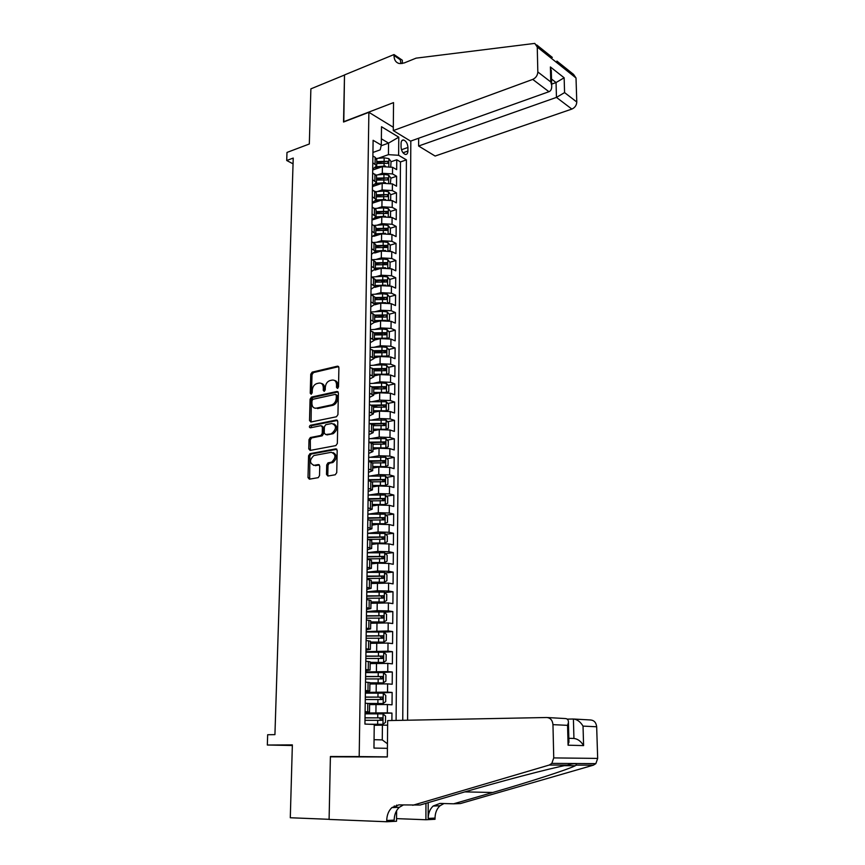 <?xml version="1.0" encoding="UTF-8"?>
<svg xmlns="http://www.w3.org/2000/svg" width="865" height="865" viewBox="0 0 865 865"><rect width="100%" height="100%" fill="white"/><g stroke="black" fill="none" stroke-linecap="round" stroke-linejoin="round"><path stroke-width="1.3" d="M337.48 388.407L338.507 386.904L338.907 367.625L337.523 366.154L312.179 372.145L310.751 374.242L310.243 393.218L311.205 394.245L312.189 392.786L312.254 390.31C312.6 386.817 314.114 384.579 316.806 383.584L318.969 383.087C321.683 382.806 323.132 384.395 323.326 387.823L323.261 390.31L324.224 391.358L325.24 389.866L325.305 387.379C325.651 383.865 327.175 381.595 329.911 380.589L332.106 380.092C334.863 379.8 336.344 381.389 336.55 384.849L336.496 387.358L337.48 388.407M326.494 474.398L327.9 476.031L335.242 474.777L336.745 472.647L337.199 450.46L335.782 448.859L310.038 453.649L308.578 455.747L308.005 477.567L309.367 479.178L318.266 477.642L319.52 475.588L319.747 466.17L318.363 464.559L314.06 465.327C309.411 463.251 309.346 459.985 313.854 455.541L331.273 452.298C336.031 454.32 336.139 457.607 331.598 462.159L327.997 462.861L326.711 464.938L326.494 474.398L327.792 474.744L328.181 475.988M337.523 366.154L338.604 366.555L337.523 366.154M369.55 756.929L330.398 756.518L359.191 756.572L368.879 112.309L343.535 122.03L344.508 75.017L310.881 88.857L309.324 143.99L286.985 152.435L286.715 160.501L293.235 158.068L274.929 734.645L267.663 734.731L267.328 745.024L292.338 745.511M330.398 756.518L329.1 819.317L290.294 817.749L292.359 744.895L267.328 745.024M336.453 416.757L337.945 414.616L338.388 392.97L336.982 391.467L311.476 397.089L310.081 399.187L309.519 420.487L310.87 422.012L336.453 416.757M337.793 421.547L337.35 443.453L335.858 445.594L310.124 450.427L308.762 448.859L309.01 439.604L310.33 437.539L320.904 435.452L322.245 433.365L322.386 427.213L321.012 425.667L310.297 427.829C309.086 427.288 309.075 426.445 310.286 425.299L336.388 419.99L337.793 421.547M391.888 720.523L391.953 713.084L365.084 713.733M365.095 712.998L387.336 712.846L387.423 704.532L392.029 704.813L392.137 692.454L374.837 693.081M365.376 692.389L387.542 692.119L387.617 683.88L392.202 684.247L392.31 671.986L381.238 672.527M365.668 671.943L387.736 671.575L387.812 663.401L392.386 663.855L392.483 651.691L383.39 652.242M365.949 651.659L387.931 651.183L388.007 643.084L392.559 643.614L392.667 631.558L384.017 632.185M366.23 631.547L388.125 630.963L388.201 622.93L392.732 623.546L392.84 611.587L384.395 612.29M366.511 611.598L377.129 610.69L388.32 610.917L388.396 602.937L392.905 603.64L393.013 591.779L384.752 592.557M366.792 591.801L377.367 590.773L388.515 591.022L388.59 583.107L393.078 583.897L393.175 572.122L385.109 572.987M367.063 572.165L377.605 571.019L388.699 571.278L388.774 563.429L393.251 564.304L393.348 552.627L385.444 553.557M367.333 552.692L377.832 551.427L388.882 551.708L388.958 543.923L393.413 544.864L393.51 533.283L385.779 534.289M367.603 533.359L378.059 531.986L389.077 532.289L389.142 524.558L393.586 525.585L393.683 514.091L386.093 515.162M368.155 514.156L378.297 512.696L389.261 513.021L389.337 505.355L393.748 506.457L393.845 495.05L386.406 496.186M369.052 495.029L378.524 493.569L389.445 493.904L389.51 486.303L393.91 487.482L394.007 476.161L386.709 477.35M368.349 480.356L369.193 480.216M369.863 476.053L378.74 474.582L389.618 474.939L389.693 467.392L394.072 468.646L394.17 457.412L387.001 458.666M369.723 461.683L371.766 461.326M370.598 457.228L378.967 455.747L389.801 456.125L389.877 448.632L394.235 449.962L394.332 438.815L387.293 440.123M371.496 443.053L374.037 442.577M371.269 438.555L379.194 437.063L389.985 437.452L390.05 430.024L394.397 431.419L394.494 420.368L387.574 421.72M372.793 424.618L376.07 423.98M371.885 420.012L379.411 418.519L390.158 418.93L390.234 411.556L394.559 413.027L394.656 402.052L387.855 403.458M373.518 406.885L377.886 405.523M372.458 401.63L379.627 400.117L390.331 400.549L390.407 393.229L394.721 394.775L394.808 383.887L388.115 385.336M373.767 388.461L379.519 387.206M372.999 383.379L379.843 381.865L390.515 382.308L390.58 375.053L394.873 376.653L394.97 365.852L388.385 367.355M373.994 370.642L381.011 369.041M373.496 365.268L380.059 363.754L390.688 364.208L390.753 357.007L395.035 358.683L395.121 347.957L388.634 349.503M374.859 352.801L382.373 351.006M373.972 347.298L380.276 345.773L390.861 346.249L390.926 339.102L395.186 340.842L395.273 330.203L388.893 331.792M376.653 334.841L383.422 333.155M374.415 329.468L380.481 327.932L391.023 328.419L391.099 321.326L395.337 323.132L395.435 312.579L389.142 314.211M378.308 317.022L384.168 315.498M374.848 311.768L380.697 310.232L391.196 310.73L391.261 303.691L395.489 305.561L395.586 295.084L389.38 296.76M379.832 299.333L384.644 298.036M375.259 294.197L380.903 292.662L391.369 293.181L391.434 286.196L395.64 288.121L395.727 277.73L389.618 279.438M381.238 281.785L385.022 280.725M375.648 276.768L381.108 275.221L391.531 275.751L391.596 268.82L395.792 270.821L395.878 260.495L389.856 262.246M382.546 264.366L385.347 263.555M376.026 259.468L381.314 257.911L391.694 258.462L391.769 251.585L395.943 253.64L396.029 243.389L390.083 245.173M383.703 247.087L385.639 246.514M376.383 242.297L381.519 240.74L391.867 241.303L391.932 234.469L396.084 236.588L396.181 226.414L390.31 228.241M384.611 230.004L385.898 229.603M376.74 225.257L381.714 223.689L392.029 224.262L392.094 217.493L396.235 219.667L396.321 209.568L390.526 211.428L388.299 208.573L383.573 207.838L374.923 208.497M385.368 213.071L386.136 212.822M377.075 208.335L381.919 206.767L392.191 207.362L392.256 200.626L396.386 202.864L396.473 192.841L390.731 194.733M377.4 191.543L382.114 189.965L392.353 190.581L392.418 183.899L396.527 186.191L396.613 176.244L392.505 173.919L382.319 173.292L377.724 174.881M390.894 178.179L396.613 176.244M387.423 704.532L369.614 704.597M387.617 683.88L369.885 683.999M387.812 663.401L370.155 663.574M388.007 643.084L370.415 643.311M388.201 622.93L370.685 623.211M388.396 602.937L370.944 603.273M388.59 583.107L371.204 583.497M388.774 563.429L377.691 563.169L371.463 563.872M388.958 543.923L377.929 543.631L371.723 544.409M389.142 524.558L378.156 524.255L371.972 525.098M389.337 505.355L378.383 505.03L372.22 505.939M389.51 486.303L378.611 485.957L372.469 486.93M389.693 467.392L378.838 467.035L372.718 468.073M389.877 448.632L379.054 448.254L372.966 449.357M390.05 430.024L379.281 429.624L373.204 430.792M390.234 411.556L379.497 411.145L373.453 412.378M390.407 393.229L379.713 392.807L373.691 394.094M390.58 375.053L379.93 374.599L373.929 375.951M390.753 357.007L380.146 356.542L374.167 357.948M390.926 339.102L380.351 338.615L374.404 340.086M391.099 321.326L380.568 320.839L374.675 322.353M391.261 303.691L380.773 303.183L374.902 304.75M391.434 286.196L380.989 285.666L374.999 287.331M391.596 268.82L381.195 268.28L374.967 270.075M391.769 251.585L381.4 251.023L374.718 253.013M391.932 234.469L381.595 233.896L373.821 236.296M392.094 217.493L381.8 216.899L371.993 220.024M392.256 200.626L381.995 200.031L372.231 203.243M392.418 183.899L382.2 183.283L372.458 186.581M401.079 143.352L401.046 146.963C401.371 150.834 402.787 153.332 405.274 154.435C406.907 154.64 407.783 153.516 407.912 151.061L407.934 147.472C407.599 143.59 406.182 141.092 403.685 139.989C402.074 139.806 401.198 140.919 401.079 143.352M387.325 756.875L359.191 756.572M407.599 720.21L410.821 141.049M368.879 112.309L393.315 127.263M402.755 720.307L406.409 159.874L398.624 155.289L388.439 154.651L378.027 158.327M387.401 748.333L373.961 748.084L374.242 724.448L364.933 724.07L373.107 140.292L381.292 145.093L381.508 126.733L398.776 137.178L398.624 155.289M365.106 712.284L369.517 711.992L369.625 703.559L365.225 703.202M365.398 691.384L369.798 690.962L369.906 682.593L365.527 682.117M365.69 670.645L370.069 670.094L370.177 661.801L365.819 661.217M365.971 650.091L370.339 649.41L370.447 641.181L366.111 640.478M366.263 629.698L370.609 628.898L370.717 620.735L366.392 619.924M366.544 609.468L370.88 608.549L370.977 600.451L366.684 599.532M366.825 589.411L371.139 588.362L371.247 580.339L366.965 579.301M367.106 569.505L371.399 568.348L371.507 560.379L367.247 559.244M367.376 549.762L371.669 548.486L371.766 540.593L367.528 539.349M367.657 530.18L371.918 528.796L372.026 520.957L367.798 519.616M367.928 510.761L372.177 509.258L372.285 501.484L368.079 500.046M368.198 491.493L372.437 489.882L372.534 482.173L368.349 480.626M368.458 472.377L372.685 470.647L372.783 463.002L368.62 461.359M368.728 453.411L372.934 451.573L373.031 443.994L368.879 442.253M368.987 434.587L373.183 432.651L373.28 425.126L369.15 423.299M369.258 415.924L373.431 413.881L373.529 406.42L369.409 404.496M369.506 397.392L373.68 395.262L373.777 387.844L369.669 385.833M369.766 379.021L373.918 376.783L374.015 369.431L369.928 367.322M370.025 360.781L374.156 358.445L374.253 351.147L370.188 348.952M370.274 342.681L374.394 340.248L374.491 333.014L370.447 330.733M370.534 324.721L374.632 322.191L374.729 315.011L370.696 312.643M370.782 306.902L374.869 304.285L374.967 297.16L370.944 294.706M371.031 289.224L375.107 286.51L375.194 279.427L371.204 276.897M371.269 271.675L375.334 268.864L375.432 261.846L371.442 259.23M371.518 254.256L375.561 251.358L375.659 244.395L371.69 241.703M371.755 236.967L375.788 233.983L375.886 227.073L371.939 224.305M371.993 219.807L376.016 216.747L376.113 209.881L372.177 207.027M372.242 202.788L376.243 199.631L376.329 192.819L372.415 189.9M372.469 185.888L376.47 182.645L376.556 175.887L372.653 172.892M396.094 720.437L400.473 161.928L396.754 159.766L396.667 169.637L392.569 167.291L382.395 166.664L372.696 170.037M372.707 169.108L376.686 165.788L372.793 162.739M376.762 159.841L375.161 157.311L372.891 156.003M365.117 711.679L369.517 711.992M365.408 690.529L369.798 690.962M365.7 669.553L370.069 670.094M365.992 648.75L370.339 649.41M366.284 628.12L370.609 628.898M366.565 607.663L370.88 608.549M366.846 587.378L371.139 588.362M367.138 567.256L371.399 568.348M367.409 547.286L371.669 548.486M367.69 527.488L371.918 528.796M367.96 507.852L372.177 509.258M368.241 488.379L372.437 489.882M368.512 469.046L372.685 470.647M368.782 449.876L372.934 451.573M369.041 430.867L373.183 432.651M369.312 412L373.431 413.881M369.571 393.283L373.68 395.262M369.831 374.707L373.918 376.783M370.09 356.283L374.156 358.445M370.339 337.999L374.394 340.248M370.598 319.866L374.632 322.191M370.847 301.863L374.869 304.285M371.096 284.001L375.107 286.51M371.345 266.279L375.334 268.864M371.593 248.698L375.561 251.358M371.842 231.247L375.788 233.983M372.08 213.925L376.016 216.747M372.318 196.733L376.243 199.631M372.555 179.671L376.47 182.645M392.353 190.581L396.473 192.841M392.191 207.362L396.321 209.568M392.029 224.262L396.181 226.414M391.867 241.303L396.029 243.389M391.694 258.462L395.878 260.495M391.531 275.751L395.727 277.73M391.369 293.181L395.586 295.084M391.196 310.73L395.435 312.579M391.023 328.419L395.273 330.203M390.861 346.249L395.121 347.957M390.688 364.208L394.97 365.852M390.515 382.308L394.808 383.887M390.331 400.549L394.656 402.052M390.158 418.93L394.494 420.368M389.985 437.452L394.332 438.815M389.801 456.125L394.17 457.412M389.618 474.939L394.007 476.161M389.445 493.904L393.845 495.05M389.261 513.021L393.683 514.091M389.077 532.289L393.51 533.283M388.882 551.708L393.348 552.627M388.699 571.278L393.175 572.122M388.515 591.022L393.013 591.779M388.32 610.917L392.84 611.587M388.125 630.963L392.667 631.558M387.931 651.183L392.483 651.691M387.736 671.575L392.31 671.986M387.542 692.119L392.137 692.454M387.336 712.846L391.953 713.084M374.058 739.683L382.265 739.899L382.427 725.151L374.231 725.292M388.439 154.651L388.558 143.103L381.368 138.833M381.13 145.774L388.558 143.103L398.776 137.178M372.945 152.456L380.211 149.85L381.292 145.093M286.715 160.501L293.051 163.831M391.056 161.755L396.754 159.766M400.473 161.928L406.409 159.874M376.545 176.633L376.556 175.887M376.318 193.544L376.329 192.819M376.102 210.584L376.113 209.881M375.875 227.755L375.886 227.073M375.648 245.054L375.659 244.395M375.421 262.495L375.432 261.846M375.183 280.055L375.194 279.427M374.956 297.765L374.967 297.16M374.718 315.595L374.729 315.011M374.48 333.576L374.491 333.014M374.242 351.687L374.253 351.147M374.004 369.95L383.444 368.987L384.503 370.307M369.625 703.645L383.13 703.526L368.944 703.44M382.427 725.151L387.628 725.194M387.444 743.77L382.265 739.899M337.826 388.244L337.815 385.293C337.739 382.514 336.658 380.903 334.582 380.459M321.38 383.454C323.445 383.865 324.516 385.466 324.591 388.255L324.537 390.742L323.261 390.31M338.669 366.641L313.444 372.588L312.016 374.686L311.519 393.64L310.243 393.218M338.118 391.921L312.752 397.511L311.357 399.598L311.086 421.969M336.334 395.424L335.35 394.364L312.989 399.262L311.984 400.733L311.908 403.35C312.092 406.788 313.53 408.399 316.244 408.172L331.803 404.842C334.463 403.793 335.955 401.533 336.28 398.073L336.334 395.424L337.599 395.846L336.085 394.613M315.217 408.237L316.244 408.172M337.599 395.846L337.545 398.495C337.231 401.955 335.739 404.204 333.068 405.263L317.52 408.583M321.964 425.958L323.672 427.602L323.521 433.754L322.191 435.83L311.616 437.917L310.297 439.982L310.384 450.384M337.491 420.422L311.649 425.667L310.751 427.743M331.619 433.365L331.987 433.268C336.658 428.77 336.615 425.504 331.825 423.482L325.737 424.715L324.375 426.813L324.234 432.976L325.618 434.533L333.263 433.657C337.707 429.808 337.912 426.532 333.858 423.828M332.895 433.754L326.905 434.922M333.198 452.622C337.339 455.217 337.242 458.515 332.884 462.516L329.284 463.218L328.008 465.284L327.792 474.744M313.519 465.37L314.06 465.327M319.39 464.959L315.357 465.673M336.853 449.27L311.162 454.049L309.875 456.104L309.67 479.134M390.753 166.534L391.056 161.55L388.828 158.609L384.147 157.808L376.491 158.457M385.455 166.048L376.632 166.696M380.016 167.486L375.648 167.853M376.718 163.55L387.963 163.334L387.769 161.312L376.74 161.571M376.729 162.652L387.769 161.312M418.649 138.249L418.617 146.012L435.117 156.046L571.851 109.076L556.455 97.399L556.054 82.543L551.524 79.029M418.617 146.012L556.455 97.399L564.575 92.598L576.782 102.005L576.014 77.991L537.251 47.045L534.797 43.401L416.076 58.15L404.171 62.961L399.316 63.545C395.867 62.637 394.094 59.944 393.997 55.468L394.007 54.56L344.508 74.931L343.794 121.933M343.535 121.781L393.543 102.611L393.283 130.583L532.732 79.407C535.889 77.915 537.587 75.428 537.825 71.968L537.251 47.045M394.007 54.56L402.322 60.226L402.301 63.523M393.283 130.583L410.594 141.125L548.951 91.712L532.732 79.407M556.898 61.08L573.582 74.422L576.014 77.991M576.782 102.005C576.566 105.335 574.922 107.692 571.851 109.076M400.949 63.675L400.29 59.761L393.997 55.468M551.654 84.132L556.054 82.543L564.142 77.785L564.575 92.598M537.825 71.968L550.789 81.97L551.686 85.246C551.924 88.738 551.016 90.901 548.951 91.712M550.789 81.97L550.389 66.962L551.34 72.303M387.671 720.599L546.777 717.507C550.432 717.863 552.497 720.242 552.962 724.643L553.741 757.913L597.672 758.41L595.855 763.622L593.379 765.179L460.407 803.563L453.628 803.812L492.726 792.491C528.764 782.133 567.84 769.569 575.29 765.73L576.468 765.125C576.663 763.319 573.582 763.308 567.256 765.093C550.27 768.228 498.208 781.971 459.845 793.346L420.087 805.034L398.841 804.883L391.888 807.596C388.601 810.754 386.882 815.046 386.72 820.496L386.709 821.75L329.1 819.425L330.398 756.843L387.325 756.962L387.671 720.599M428.186 802.644L428.164 818.42C428.272 813.197 429.937 809.067 433.149 806.039L439.971 803.423L453.628 803.812M574.187 719.053L590.579 719.972C594.147 720.329 596.169 722.589 596.666 726.773L597.672 758.41M567.256 765.093L549.275 765.038L412.735 805.293M396.624 810.667L396.538 821.253L386.709 821.75M443.983 803.531L439.982 805.78C436.793 808.786 435.138 812.884 435.03 818.085L435.03 819.285L425.915 819.75L425.948 803.304M396.559 818.625L425.915 819.75M567.191 719.118L573.409 719.01C577.215 719.41 580.415 721.778 583.032 726.103L583.594 745.598C580.977 741.283 577.755 738.905 573.938 738.461L573.409 719.01M394.278 805.931L394.256 807.51M396.657 805.077L396.646 807.413M549.275 765.038L551.827 763.395L553.741 757.913M403.285 805.012L399.295 807.315C396.029 810.451 394.31 814.711 394.159 820.117L386.72 820.496M583.594 745.598L568.078 745.198L568.9 740.786M568.078 745.198L567.57 725.346L568.424 722.61C568.532 719.896 567.386 718.534 565.007 718.534L547.534 717.55M390.418 183.121L390.894 178.071L388.655 175.141L383.963 174.362L376.059 175.011M385.476 182.677L376.48 183.283M379.919 184.05L375.767 184.386M376.502 180.125L387.769 179.909L387.596 177.876L376.524 178.125M376.513 179.185L387.596 177.876M390.093 199.837L390.677 199.718L390.731 194.701L388.482 191.792L383.768 191.035L375.54 191.695M385.498 199.426L376.286 199.999M379.821 200.745L375.821 201.058M376.286 196.82L387.574 196.615L387.412 194.56L376.307 194.809M376.297 195.836L387.412 194.56M385.52 216.304L376.037 216.845M379.724 217.558L375.81 217.861M389.769 216.672L390.515 216.52L390.569 211.46M376.059 213.633L387.379 213.439L387.239 211.374L376.091 211.611M376.07 212.617L387.239 211.374M390.515 216.52L389.91 216.704M389.445 233.647L390.342 233.442L390.396 228.349L388.125 225.473L383.379 224.759L374.188 225.441M385.541 233.312L375.799 233.82M379.638 234.501L375.734 234.793M375.843 230.587L387.185 230.393L387.055 228.317L375.864 228.544M375.853 229.517L387.055 228.317M390.342 233.442L389.574 233.68M389.109 250.753L390.18 250.482L390.223 245.357L387.953 242.503L383.184 241.811L373.345 242.514M385.585 250.45L375.572 250.915M379.573 251.574L375.594 251.856M375.615 247.649L386.979 247.466L386.871 245.379L375.637 245.595M375.626 246.547L386.871 245.379M390.18 250.482L389.207 250.774M388.785 267.988L390.007 267.663L390.061 262.495L387.769 259.662L382.99 258.981L372.458 259.716M385.617 267.728L375.345 268.139M379.508 268.766L375.378 269.047M375.388 264.852L386.785 264.668L386.687 262.571L375.41 262.787M375.399 263.706L386.687 262.571M390.007 267.663L388.828 267.999M388.471 285.364L389.834 284.963L389.888 279.763L387.585 276.951L382.784 276.292L371.518 277.049M385.66 285.136L375.118 285.493M379.454 286.088L375.107 286.38M375.161 282.185L386.579 282.001L386.504 279.892L375.183 280.098M375.172 280.995L386.504 279.892M388.147 302.869L389.661 302.404L389.715 297.16L387.412 294.37L382.589 293.732L370.955 294.478M385.704 302.674L374.891 302.977M379.411 303.55L374.88 303.831M374.934 299.647L386.374 299.474L386.32 297.355L374.956 297.538M374.945 298.403L386.32 297.355M387.834 320.515L389.488 319.974L389.542 314.687L387.228 311.919L382.384 311.303L370.707 312.027M385.747 320.342L374.653 320.601M379.389 321.142L374.642 321.423M374.696 317.239L386.168 317.066L386.136 314.936L374.729 315.12M374.718 315.952L386.136 314.936M387.509 338.302L389.315 337.674L389.358 332.344L387.044 329.597L382.179 329.003L370.458 329.695M385.79 338.161L374.426 338.356M379.378 338.864L374.415 339.145M374.469 334.971L385.963 334.798L385.941 332.657L374.415 332.841M374.48 333.641L383.844 333.187L384.893 334.42M387.206 356.218L389.131 355.515L389.185 350.141L386.85 347.416L381.984 346.843L370.209 347.514M385.844 356.11L374.188 356.239M379.389 356.715L374.177 357.007M374.231 352.834L385.758 352.671L385.758 350.52L373.95 350.693M374.253 351.46L383.649 351.017L384.698 352.293M386.893 374.286L388.958 373.485L389.012 368.079L386.666 365.376L381.768 364.825L369.961 365.463M385.887 374.199L373.95 374.264M379.421 374.718L373.94 374.999M373.994 370.836L385.541 370.674L385.563 368.512L373.334 368.706M386.59 392.483L388.774 391.596L388.828 386.147L386.482 383.476L381.562 382.936L369.701 383.541M385.941 392.44L373.712 392.44M379.486 392.851L373.702 393.143M373.756 388.969L385.347 388.828L385.379 386.644L372.491 386.85M373.55 387.509L383.238 387.098L384.309 388.439M385.379 386.644L383.238 387.098L385.379 386.644M386.341 401.771L386.255 410.832L388.59 409.848L388.644 404.355L386.287 401.706L369.452 401.771M385.985 410.81L373.475 410.745M379.584 411.124L373.464 411.416M373.518 407.253L385.152 407.123L385.206 404.917L371.366 405.155M372.858 405.761L383.076 405.361L384.103 406.712M385.974 429.332L388.407 428.24L388.461 422.715L386.093 420.076L369.193 420.141M385.995 429.321L373.226 429.191M379.767 429.537L373.226 429.829M373.28 425.677L384.947 425.548L385.022 423.342L370.09 423.601M371.842 424.174L382.903 423.753L383.909 425.137M385.552 447.962L388.223 446.783L388.277 441.204L385.898 438.598L368.933 438.652M385.801 447.919L372.988 447.789M380.124 448.092L372.977 448.394M373.031 444.242L384.752 444.123L384.849 441.907L368.879 442.188M370.458 442.729L382.633 442.285L383.703 443.702M385.087 466.743L388.039 465.467L388.093 459.845L385.704 457.261L368.674 457.304M385.606 466.646L372.739 466.527M381 466.776L372.729 467.1M372.761 462.959L384.557 462.851L384.666 460.613L368.62 460.872M368.879 461.434L382.417 460.969L383.498 462.407M384.568 485.665L387.855 484.292L387.909 478.626L385.509 476.074L368.414 476.107M382.016 485.654L372.48 485.946M385.412 485.535L372.491 485.416M368.349 480.248L382.211 479.794L383.282 481.264M372.188 481.827L384.352 481.719L384.482 479.47L368.36 479.697M383.984 504.749L387.661 503.268L387.725 497.559L385.314 495.029L368.144 495.061M382.503 504.738L372.231 504.955M385.217 504.565L372.242 504.457M368.09 499.192L382.006 498.781L383.076 500.262M371.226 500.857L384.147 500.738L384.298 498.478L368.09 498.683M383.292 523.985L387.477 522.395L387.531 516.643L385.109 514.145L367.874 514.167M382.838 523.985L371.982 524.104M385.012 523.758L371.993 523.639M367.82 518.286L381.789 517.908L382.86 519.422M369.69 520.06L383.941 519.908L384.114 517.627L367.83 517.811M371.734 543.415L384.806 543.09L387.282 541.674L387.336 535.878L384.914 533.402L367.603 533.413M384.806 543.09L371.734 542.982M367.549 537.533L381.573 537.187L382.644 538.733M367.776 539.403L383.736 539.23L383.93 536.938L367.56 537.089M371.474 562.866L384.611 562.585L387.088 561.115L387.142 555.265L384.709 552.822L367.333 552.822M384.611 562.585L371.485 562.477M367.279 556.93L381.357 556.617L382.427 558.195M367.247 558.866L383.53 558.704L383.736 556.4L367.279 556.53M371.215 582.48L384.406 582.232L386.893 580.696L386.958 574.803L384.503 572.392L367.063 572.381M384.406 582.232L371.226 582.134M367.009 576.479L381.141 576.209L382.211 577.82M366.976 578.48L383.325 578.339L383.552 576.025L367.009 576.112M370.955 602.256L384.19 602.04L386.698 600.451L386.752 594.504L384.298 592.114L366.782 592.103M384.19 602.04L370.966 601.943M366.728 596.201L380.924 595.953L381.984 597.596M366.695 598.245L383.108 598.137L383.357 595.801L366.728 595.866M370.696 622.195L383.984 622.011L386.504 620.356L386.558 614.366L384.092 612.009L366.511 611.977M383.984 622.011L370.696 621.913M366.446 616.064L380.697 615.869L381.757 617.545M366.425 618.172L382.892 618.086L383.163 615.739L366.457 615.772M370.436 642.284L383.779 642.144L386.298 640.424L386.363 634.38L383.876 632.055L366.23 632.023M383.779 642.144L370.436 642.046M366.165 636.099L380.47 635.937L381.53 637.646M366.144 638.262L382.687 638.197L382.968 635.84L366.176 635.851M370.166 662.547L383.563 662.439L386.104 660.655L386.158 654.567L383.671 652.264L365.949 652.221M383.563 662.439L370.166 662.341M365.884 656.297L380.254 656.167L381.303 657.919M365.852 658.514L382.471 658.481L382.762 656.102L365.895 656.081M369.896 682.972L383.346 682.896L385.898 681.047L385.952 674.916L383.454 672.646L365.657 672.592M383.346 682.896L369.896 682.809M365.603 676.657L380.027 676.56L381.065 678.365M365.571 678.938L382.243 678.928L382.568 676.527L365.603 676.484M383.13 703.526L385.693 701.612L385.758 695.428L383.238 693.189L365.376 693.125M365.311 697.179L379.8 697.125L380.816 698.985M365.279 699.526L382.027 699.536L382.362 697.125L365.311 697.049M371.15 724.319L382.914 724.319L385.487 722.351L385.552 716.112L383.022 713.906L365.084 713.83M382.914 724.319L369.269 724.243M365.019 717.874L379.562 717.863L380.568 719.777M364.987 720.285L381.811 720.318L382.157 717.896L365.03 717.788M375.918 712.728L376.016 704.413M376.167 691.989L376.264 683.739M376.416 671.413L376.513 663.228M376.653 651.01L376.751 642.89M376.891 630.769L376.989 622.724M377.129 610.69L377.226 602.71M377.367 590.773L377.464 582.859M377.605 571.019L377.691 563.169M377.832 551.427L377.929 543.631M378.059 531.986L378.156 524.255M378.297 512.696L378.383 505.03M378.524 493.569L378.611 485.957M378.74 474.582L378.838 467.035M378.967 455.747L379.054 448.254M379.194 437.063L379.281 429.624M379.411 418.519L379.497 411.145M379.627 400.117L379.713 392.807M379.843 381.865L379.93 374.599M380.059 363.754L380.146 356.542M380.276 345.773L380.351 338.615M380.481 327.932L380.568 320.839M380.697 310.232L380.773 303.183M380.903 292.662L380.989 285.666M381.108 275.221L381.195 268.28M381.314 257.911L381.4 251.023M381.519 240.74L381.595 233.896M381.714 223.689L381.8 216.899M381.919 206.767L381.995 200.031M382.114 189.965L382.2 183.283M382.319 173.292L382.395 166.664M375.075 164.036L375.161 157.311M367.679 711.819L367.798 703.353M367.971 690.713L368.079 682.323M368.252 669.791L368.36 661.466M368.533 649.031L368.641 640.781M368.804 628.455L368.923 620.27M369.085 608.041L369.193 599.921M369.355 587.8L369.463 579.745M369.625 567.721L369.733 559.731M369.896 547.804L370.004 539.879M370.166 528.05L370.263 520.189M370.425 508.447L370.534 500.662M370.685 489.017L370.793 481.286M370.944 469.727L371.053 462.061M371.204 450.6L371.312 442.988M371.463 431.624L371.561 424.077M371.712 412.8L371.82 405.307M371.972 394.116L372.069 386.687M372.22 375.583L372.318 368.22M372.469 357.202L372.566 349.882M372.718 338.95L372.815 331.695M372.956 320.85L373.053 313.649M373.204 302.891L373.291 295.743M373.442 285.061L373.539 277.979M373.68 267.382L373.777 260.343M373.918 249.823L374.004 242.838M374.156 232.404L374.242 225.473M374.383 215.115L374.48 208.238M374.61 197.966L374.707 191.133M374.848 180.936L374.934 174.157M392.505 173.919L392.569 167.291M401.479 149.753L407.934 147.472M403.014 152.781L407.912 151.061M337.815 385.293L336.55 384.849M324.591 388.255L323.326 387.823M312.016 374.686L310.751 374.242M313.444 372.588L312.179 372.145M337.772 387.79L336.496 387.358M310.805 420.887L309.519 420.487M311.357 399.598L310.081 399.187M312.795 397.5L311.519 397.078M338.031 391.823L336.982 391.467M332.83 405.317L331.555 404.907M337.545 398.495L336.28 398.073M310.059 449.216L308.762 448.859M310.297 439.982L309.01 439.604M311.746 437.885L310.459 437.506M322.061 435.863L320.774 435.484M323.521 433.754L322.245 433.365M323.672 427.602L322.386 427.213M311.649 425.667L310.362 425.277M337.382 420.304L336.388 419.99M328.008 465.284L326.711 464.938M329.489 463.164L328.192 462.807M332.344 462.656L331.057 462.299M319.228 464.797L318.363 464.559M309.302 477.902L308.005 477.567M309.875 456.104L308.578 455.747M311.335 454.006L310.038 453.649M336.723 449.13L335.782 448.859M388.807 166.134L388.882 158.684M384.114 160.944L384.147 157.808M384.06 166.069L384.092 162.934M550.389 66.962L564.142 77.785M596.666 726.773L583.032 726.103M567.57 725.346L552.962 724.643M593.379 765.179L576.468 765.125M428.164 818.42L435.03 818.085M492.726 792.491L464.829 791.886M568.835 738.288L573.938 738.461M388.634 182.774L388.709 175.217M383.919 177.52L383.963 174.362M383.865 182.688L383.898 179.52M388.461 199.534L388.536 191.868M383.736 194.225L383.768 191.035M383.671 199.426L383.714 196.236M388.277 216.423L388.363 208.649M383.541 211.038L383.573 207.838M383.476 216.282L383.519 213.071M388.104 233.431L388.18 225.549M383.346 227.992L383.379 224.759M383.282 233.269L383.325 230.025M387.92 250.569L388.007 242.578M383.152 245.065L383.184 241.811M383.087 250.385L383.119 247.12M387.747 267.847L387.823 259.738M382.946 262.268L382.99 258.981M382.892 267.62L382.925 264.333M387.563 285.245L387.65 277.016M382.752 279.6L382.784 276.292M382.687 284.996L382.73 281.687M387.379 302.772L387.466 294.435M382.546 297.063L382.589 293.732M382.492 302.501L382.525 299.16M387.196 320.439L387.282 311.984M382.352 314.655L382.384 311.303M382.287 320.137L382.319 316.774M387.012 338.247L387.098 329.673M382.146 332.387L382.179 329.003M382.081 337.912L382.125 334.517M383.844 333.187L385.941 332.657M386.817 356.185L386.914 347.492M381.941 350.249L381.984 346.843M381.876 355.818L381.919 352.401M383.649 351.017L385.758 350.52M386.633 374.253L386.72 365.441M381.735 368.252L381.768 364.825M381.67 373.864L381.703 370.425M383.444 368.987L385.563 368.512M386.439 392.472L386.536 383.541M381.53 386.396L381.562 382.936M381.465 392.05L381.497 388.58M381.314 404.679L381.357 401.198M381.249 410.378L381.292 406.885M386.06 429.3L386.158 420.152M381.108 423.104L381.141 419.59M381.032 428.845L381.076 425.331M382.838 423.753L384.979 423.331M385.866 447.886L385.963 438.663M380.892 441.68L380.935 438.133M380.827 447.464L380.86 443.918M382.633 442.285L384.774 441.885M385.671 466.624L385.768 457.325M380.676 460.396L380.719 456.828M380.611 466.224L380.654 462.645M382.417 460.969L384.579 460.591M385.476 485.503L385.574 476.139M380.459 479.253L380.503 475.664M380.395 485.135L380.427 481.524M382.211 479.794L384.374 479.448M385.271 504.533L385.368 495.094M380.243 498.262L380.286 494.639M380.168 504.187L380.211 500.554M382.006 498.781L384.179 498.445M385.076 523.725L385.174 514.21M380.016 517.432L380.059 513.778M379.951 523.401L379.995 519.735M381.789 517.908L383.974 517.594M384.871 543.058L384.968 533.467M379.8 536.743L379.843 533.056M379.724 542.766L379.767 539.068M381.573 537.187L383.768 536.906M384.666 562.553L384.774 552.876M379.573 556.217L379.616 552.497M379.508 562.282L379.551 558.563M381.357 556.617L383.552 556.357M384.46 582.199L384.568 572.446M379.346 575.841L379.389 572.1M379.281 581.95L379.324 578.209M381.141 576.209L383.346 575.982M384.255 601.997L384.363 592.179M379.119 595.628L379.162 591.855M379.054 601.791L379.097 598.007M380.924 595.953L383.141 595.747M384.049 621.967L384.157 612.063M378.892 615.566L378.935 611.771M378.816 621.784L378.859 617.978M380.697 615.869L382.925 615.685M383.844 642.1L383.941 632.11M378.665 635.678L378.708 631.839M378.589 641.938L378.632 638.1M380.47 635.937L382.708 635.775M383.628 662.385L383.736 652.318M378.427 655.951L378.47 652.08M378.351 662.266L378.405 658.395M380.254 656.167L382.492 656.038M383.411 682.853L383.519 672.7M378.189 676.387L378.243 672.483M378.124 682.755L378.167 678.852M380.027 676.56L382.276 676.462M383.195 703.472L383.303 693.243M377.962 696.985L378.005 693.06M377.886 703.407L377.929 699.471M379.8 697.125L382.06 697.049M382.979 724.275L383.087 713.96M377.713 717.766L377.767 713.809M377.648 724.243L377.691 720.275M379.562 717.863L381.833 717.82M376.686 165.788L376.772 159.084M401.836 140.66L403.685 139.989M312.752 397.511L311.476 397.089M333.068 405.263L331.803 404.842M311.616 437.917L310.33 437.539M322.191 435.83L320.904 435.452M311.573 425.688L310.286 425.299M333.263 433.657L331.987 433.268M329.284 463.218L327.997 462.861M332.884 462.516L331.598 462.159M311.162 454.049L309.875 453.693M536.7 44.926L552.313 57.414M551.286 70.238L551.686 85.246M575.29 765.73L564.477 765.655M433.149 806.039L439.982 805.78M399.295 807.315L391.888 807.596M595.855 763.622L551.827 763.395M568.424 722.61L568.943 742.397M382.903 423.753L385.022 423.342M382.719 442.296L384.849 441.907M382.535 460.98L384.666 460.613M382.352 479.815L384.482 479.47M382.168 498.791L384.298 498.478M381.984 517.93L384.114 517.627M381.789 537.208L383.93 536.938M381.595 556.649L383.736 556.4M381.4 576.241L383.552 576.025M381.206 595.996L383.357 595.801M381.011 615.912L383.163 615.739M380.816 635.98L382.968 635.84M380.611 656.221L382.762 656.102M380.405 676.625L382.568 676.527M380.2 697.201L382.362 697.125M379.995 717.939L382.157 717.896"/></g></svg>
